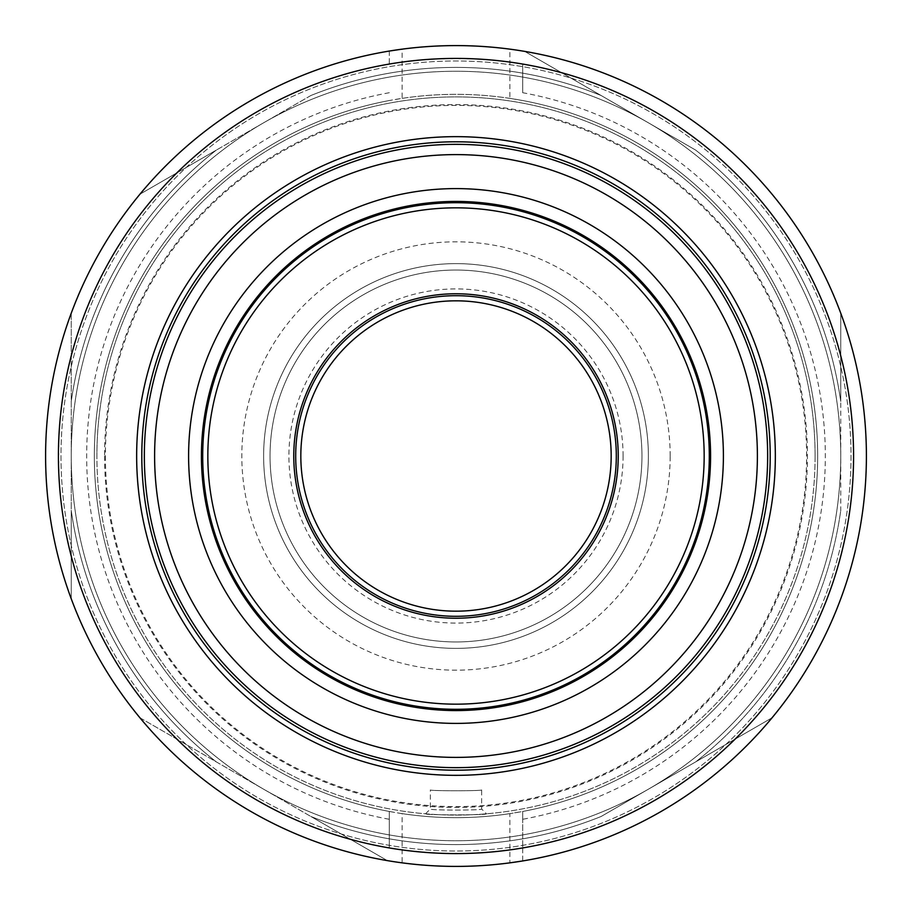 <?xml version="1.0" encoding="UTF-8"?>
<svg xmlns="http://www.w3.org/2000/svg" width="912" height="912" viewBox="0 0 912 912"><rect width="100%" height="100%" fill="white"/><g stroke="black" fill="none" stroke-linecap="round" stroke-linejoin="round"><path stroke-width="0.68" stroke-dasharray="4.56 3.42" d="M486.506 813.8C488.536 815.214 423.442 815.214 425.494 813.8C423.442 815.214 488.524 815.214 486.506 813.8L481.65 809.024L481.65 789.952C483.246 791.012 428.8 791.023 430.35 789.952C428.765 791.012 483.212 791.012 481.65 789.952M425.494 813.8L430.35 809.024C429.347 810.426 482.63 810.426 481.65 809.024C482.642 810.426 429.347 810.426 430.35 809.024L430.35 789.952M293.767 456A162.233 162.233 0 0 1 456 293.767A162.233 162.233 0 0 1 618.233 456A162.233 162.233 0 0 1 456 618.233A162.233 162.233 0 0 1 293.767 456M623.078 456A167.078 167.078 0 0 0 456 288.922A167.078 167.078 0 0 0 288.922 456A167.078 167.078 0 0 0 456 623.078A167.078 167.078 0 0 0 623.078 456M709.297 456A253.297 253.297 0 0 1 456 709.297A253.297 253.297 0 0 1 202.703 456A253.297 253.297 0 0 1 456 202.703A253.297 253.297 0 0 1 709.297 456M710.573 456A254.573 254.573 0 0 0 456 201.427A254.573 254.573 0 0 0 201.427 456A254.573 254.573 0 0 0 456 710.573A254.573 254.573 0 0 0 710.573 456M144.347 456A311.653 311.653 0 0 0 456 767.653A311.653 311.653 0 0 0 767.653 456A311.653 311.653 0 0 0 456 144.347A311.653 311.653 0 0 0 144.347 456M141.793 456A314.207 314.207 0 0 1 456 141.793A314.207 314.207 0 0 1 770.207 456A314.207 314.207 0 0 1 456 770.207A314.207 314.207 0 0 1 141.793 456M815.1 456A359.1 359.1 0 0 1 456 815.1A359.1 359.1 0 0 1 96.9 456A359.1 359.1 0 0 0 456 815.1A359.1 359.1 0 0 0 815.1 456A359.1 359.1 0 0 0 456 96.9A359.1 359.1 0 0 0 96.9 456A359.1 359.1 0 0 1 456 96.9A359.1 359.1 0 0 1 815.1 456M817.665 456A361.665 361.665 0 0 1 456 817.665A361.665 361.665 0 0 1 94.335 456A361.665 361.665 0 0 1 456 94.335A361.665 361.665 0 0 1 522.69 811.463L509.865 813.629L509.865 862.855A410.4 410.4 0 0 1 402.135 862.855L402.135 813.629L389.31 811.463A361.665 361.665 0 0 1 389.31 100.537L402.135 98.371L402.135 49.145A410.4 410.4 0 0 1 509.865 49.145L509.865 98.371L522.69 100.537A361.665 361.665 0 0 1 522.69 811.463L522.69 819.284A369.36 369.36 0 0 0 522.69 92.716L522.69 64.057A397.575 397.575 0 0 1 522.69 847.943L522.69 819.284M389.31 847.943L389.31 811.463L389.31 847.943A397.575 397.575 0 0 1 389.31 64.057L389.31 51.049A410.4 410.4 0 0 0 389.31 860.951L402.135 862.855M851.01 456A395.01 395.01 0 0 1 456 851.01A395.01 395.01 0 0 1 60.99 456A395.01 395.01 0 0 1 456 60.99A395.01 395.01 0 0 1 851.01 456A395.01 395.01 0 0 1 456 851.01A395.01 395.01 0 0 1 60.99 456A395.01 395.01 0 0 1 456 60.99A395.01 395.01 0 0 1 851.01 456A395.01 395.01 0 0 1 456 851.01A395.01 395.01 0 0 1 60.99 456A395.01 395.01 0 0 1 456 60.99A395.01 395.01 0 0 1 851.01 456A395.01 395.01 0 0 1 456 851.01A395.01 395.01 0 0 1 60.99 456A395.01 395.01 0 0 1 456 60.99A395.01 395.01 0 0 1 851.01 456A395.01 395.01 0 0 1 456 851.01A395.01 395.01 0 0 1 60.99 456A395.01 395.01 0 0 1 456 60.99A395.01 395.01 0 0 1 851.01 456A395.01 395.01 0 0 1 456 851.01A395.01 395.01 0 0 1 60.99 456A395.01 395.01 0 0 1 456 60.99A395.01 395.01 0 0 1 851.01 456M522.69 847.943L522.69 860.951A410.4 410.4 0 0 0 866.4 456A410.4 410.4 0 0 1 456 866.4A410.4 410.4 0 0 1 45.6 456A410.4 410.4 0 0 1 456 45.6A410.4 410.4 0 0 1 866.4 456A410.4 410.4 0 0 1 456 866.4A410.4 410.4 0 0 1 45.6 456A410.4 410.4 0 0 1 456 45.6A410.4 410.4 0 0 1 866.4 456A410.4 410.4 0 0 1 456 866.4A410.4 410.4 0 0 1 45.6 456A410.4 410.4 0 0 1 456 45.6A410.4 410.4 0 0 1 866.4 456A410.4 410.4 0 0 1 456 866.4A410.4 410.4 0 0 1 45.6 456A410.4 410.4 0 0 1 456 45.6A410.4 410.4 0 0 1 866.4 456A410.4 410.4 0 0 1 456 866.4A410.4 410.4 0 0 1 45.6 456A410.4 410.4 0 0 1 456 45.6A410.4 410.4 0 0 1 866.4 456A410.4 410.4 0 0 1 456 866.4A410.4 410.4 0 0 1 45.6 456A410.4 410.4 0 0 1 456 45.6A410.4 410.4 0 0 1 866.4 456A410.4 410.4 0 0 0 522.69 51.049L509.865 49.145M522.69 64.057L522.69 92.716M509.865 98.371A361.665 361.665 0 0 0 402.135 98.371M105.404 456A350.596 350.596 0 0 0 456 806.596A350.596 350.596 0 0 0 806.596 456A350.596 350.596 0 0 0 456 105.404A350.596 350.596 0 0 0 105.404 456M104.572 456A351.428 351.428 0 0 0 456 807.428A351.428 351.428 0 0 0 807.428 456A351.428 351.428 0 0 0 456 104.572A351.428 351.428 0 0 0 104.572 456M641.957 456A185.957 185.957 0 0 0 456 270.043A185.957 185.957 0 0 0 270.043 456A185.957 185.957 0 0 0 456 641.957A185.957 185.957 0 0 0 641.957 456A185.957 185.957 0 0 0 456 270.043A185.957 185.957 0 0 0 270.043 456A185.957 185.957 0 0 0 456 641.957A185.957 185.957 0 0 0 641.957 456M648.375 456A192.375 192.375 0 0 0 456 263.625A192.375 192.375 0 0 0 263.625 456A192.375 192.375 0 0 0 456 648.375A192.375 192.375 0 0 0 648.375 456A192.375 192.375 0 0 0 456 263.625A192.375 192.375 0 0 0 263.625 456A192.375 192.375 0 0 0 456 648.375A192.375 192.375 0 0 0 648.375 456M670.172 456A214.172 214.172 0 0 0 456 241.828A214.172 214.172 0 0 0 241.828 456A214.172 214.172 0 0 0 456 670.172A214.172 214.172 0 0 0 670.172 456M295.693 456A160.307 160.307 0 0 1 456 295.693A160.307 160.307 0 0 1 616.307 456A160.307 160.307 0 0 1 456 616.307A160.307 160.307 0 0 1 295.693 456M71.25 456A384.75 384.75 0 0 0 648.375 789.199A384.75 384.75 0 0 0 648.375 122.801A384.75 384.75 0 0 0 71.25 456L71.25 598.808A410.4 410.4 0 0 0 139.946 717.801L310.867 816.479A388.592 388.592 0 0 0 601.133 816.479L695.617 761.93A388.592 388.592 0 0 0 840.75 510.549L840.75 401.451A388.592 388.592 0 0 0 695.617 150.07L601.133 95.521A388.592 388.592 0 0 0 310.867 95.521L139.946 194.199A410.4 410.4 0 0 0 71.25 313.192L71.25 456L71.25 313.192A410.4 410.4 0 0 1 139.946 194.199L216.383 150.07A388.592 388.592 0 0 0 71.25 401.451A388.592 388.592 0 0 1 216.383 150.07L139.946 194.199A410.4 410.4 0 0 0 71.25 313.192A410.4 410.4 0 0 1 139.946 194.199L216.383 150.07A388.592 388.592 0 0 0 71.25 401.451A388.592 388.592 0 0 1 216.383 150.07L139.946 194.199A410.4 410.4 0 0 0 71.25 313.192A410.4 410.4 0 0 1 139.946 194.199L310.867 95.521A388.592 388.592 0 0 1 601.133 95.521L524.696 51.391A410.4 410.4 0 0 0 387.304 51.391A410.4 410.4 0 0 1 524.696 51.391L601.133 95.521A388.592 388.592 0 0 0 310.867 95.521A388.592 388.592 0 0 1 601.133 95.521L524.696 51.391A410.4 410.4 0 0 0 387.304 51.391A410.4 410.4 0 0 1 524.696 51.391A410.4 410.4 0 0 0 387.304 51.391A410.4 410.4 0 0 1 524.696 51.391L695.617 150.07A388.592 388.592 0 0 1 840.75 401.451L840.75 313.192A410.4 410.4 0 0 0 772.054 194.199A410.4 410.4 0 0 1 840.75 313.192L840.75 401.451A388.592 388.592 0 0 0 695.617 150.07A388.592 388.592 0 0 1 840.75 401.451L840.75 313.192A410.4 410.4 0 0 0 772.054 194.199A410.4 410.4 0 0 1 840.75 313.192A410.4 410.4 0 0 0 772.054 194.199A410.4 410.4 0 0 1 840.75 313.192L840.75 510.549A388.592 388.592 0 0 1 695.617 761.93L772.054 717.801A410.4 410.4 0 0 0 840.75 598.808A410.4 410.4 0 0 1 772.054 717.801L695.617 761.93A388.592 388.592 0 0 0 840.75 510.549A388.592 388.592 0 0 1 695.617 761.93L772.054 717.801A410.4 410.4 0 0 0 840.75 598.808A410.4 410.4 0 0 1 772.054 717.801A410.4 410.4 0 0 0 840.75 598.808A410.4 410.4 0 0 1 772.054 717.801L601.133 816.479A388.592 388.592 0 0 1 310.867 816.479L387.304 860.609A410.4 410.4 0 0 0 524.696 860.609A410.4 410.4 0 0 1 387.304 860.609L310.867 816.479A388.592 388.592 0 0 0 601.133 816.479A388.592 388.592 0 0 1 310.867 816.479L387.304 860.609A410.4 410.4 0 0 0 524.696 860.609A410.4 410.4 0 0 1 387.304 860.609A410.4 410.4 0 0 0 524.696 860.609A410.4 410.4 0 0 1 387.304 860.609L139.946 717.801A410.4 410.4 0 0 1 71.25 598.808L71.25 510.549A388.592 388.592 0 0 0 216.383 761.93A388.592 388.592 0 0 1 71.25 510.549L71.25 598.808A410.4 410.4 0 0 0 139.946 717.801A410.4 410.4 0 0 1 71.25 598.808L71.25 510.549A388.592 388.592 0 0 0 216.383 761.93A388.592 388.592 0 0 1 71.25 510.549L71.25 598.808A410.4 410.4 0 0 0 139.946 717.801A410.4 410.4 0 0 1 71.25 598.808L71.25 456A384.75 384.75 0 0 0 648.375 789.199A384.75 384.75 0 0 0 648.375 122.801A384.75 384.75 0 0 0 71.25 456M402.135 813.629A361.665 361.665 0 0 0 509.865 813.629M389.31 51.049L389.31 64.057M522.69 860.951L522.69 811.463M389.31 811.463A361.665 361.665 0 0 1 389.31 100.537M389.31 92.716A369.36 369.36 0 0 0 389.31 819.284"/><path stroke-width="1.37" d="M618.233 456A162.233 162.233 0 0 0 456 293.767A162.233 162.233 0 0 0 293.767 456A162.233 162.233 0 0 0 456 618.233A162.233 162.233 0 0 0 618.233 456M709.297 456A253.297 253.297 0 0 1 456 709.297A253.297 253.297 0 0 1 202.703 456A253.297 253.297 0 0 1 456 202.703A253.297 253.297 0 0 1 709.297 456A253.297 253.297 0 0 0 456 202.703A253.297 253.297 0 0 0 202.703 456M710.573 456A254.573 254.573 0 0 0 456 201.427A254.573 254.573 0 0 0 201.427 456A254.573 254.573 0 0 0 456 710.573A254.573 254.573 0 0 0 710.573 456M188.602 456A267.398 267.398 0 0 1 456 188.602A267.398 267.398 0 0 1 723.398 456A267.398 267.398 0 0 1 456 723.398A267.398 267.398 0 0 1 188.602 456M767.653 456A311.653 311.653 0 0 1 456 767.653A311.653 311.653 0 0 1 144.347 456A311.653 311.653 0 0 1 456 144.347A311.653 311.653 0 0 1 767.653 456A311.653 311.653 0 0 1 456 767.653A311.653 311.653 0 0 1 144.347 456M136.652 456A319.348 319.348 0 0 1 456 136.652A319.348 319.348 0 0 1 775.337 456A319.348 319.348 0 0 1 456 775.337A319.348 319.348 0 0 1 136.652 456M770.207 456A314.207 314.207 0 0 0 456 141.793A314.207 314.207 0 0 0 141.793 456A314.207 314.207 0 0 0 456 770.207A314.207 314.207 0 0 0 770.207 456M58.425 456A397.575 397.575 0 0 0 456 853.575A397.575 397.575 0 0 0 853.575 456A397.575 397.575 0 0 0 456 58.425A397.575 397.575 0 0 0 58.425 456M866.4 456A410.4 410.4 0 0 1 456 866.4A410.4 410.4 0 0 1 45.6 456A410.4 410.4 0 0 1 456 45.6A410.4 410.4 0 0 1 866.4 456M509.865 862.855L522.69 860.951M456 295.693A160.307 160.307 0 0 1 616.307 456A160.307 160.307 0 0 1 456 616.307A160.307 160.307 0 0 1 295.693 456A160.307 160.307 0 0 1 456 295.693A160.307 160.307 0 0 0 295.693 456A160.307 160.307 0 0 0 456 616.307M402.135 49.145L389.31 51.049M207.833 456A248.167 248.167 0 0 0 456 704.167A248.167 248.167 0 0 0 704.167 456A248.167 248.167 0 0 0 456 207.833A248.167 248.167 0 0 0 207.833 456M154.607 456A301.393 301.393 0 0 0 456 757.393A301.393 301.393 0 0 0 757.393 456A301.393 301.393 0 0 0 456 154.607A301.393 301.393 0 0 0 154.607 456M456 611.177A155.188 155.188 0 0 0 611.177 456A155.188 155.188 0 0 0 456 300.823A155.188 155.188 0 0 0 300.823 456A155.188 155.188 0 0 0 456 611.177"/></g></svg>
